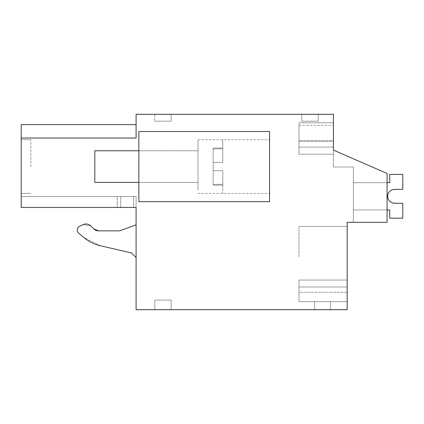 <?xml version="1.0" encoding="UTF-8"?>
<svg xmlns="http://www.w3.org/2000/svg" width="424" height="424" viewBox="0 0 424 424"><rect width="100%" height="100%" fill="white"/><g stroke="black" fill="none" stroke-linecap="round" stroke-linejoin="round"><path stroke-width="0.32" stroke-dasharray="2.12 1.59" d="M387.08 173.474L387.08 222.319L387.08 173.474L333.412 150.08L387.08 173.474L387.08 222.319L347.176 222.319L347.176 309.695L136.093 309.695L136.093 207.469L21.2 207.469L136.093 207.469L136.093 196.572L21.2 196.572L136.093 196.572L21.2 196.572L136.093 196.572L21.2 196.572L136.093 196.572L21.2 196.572L136.093 196.572L21.2 196.572L136.093 196.572L21.2 196.572L136.093 196.572L21.2 196.572L136.093 196.572L21.2 196.572L136.093 196.572L21.2 196.572L136.093 196.572L21.2 196.572L136.093 196.572L21.2 196.572L136.093 196.572L21.2 196.572L136.093 196.572L136.093 207.469L136.093 196.572L136.093 207.469L136.093 196.572L136.093 207.469L136.093 196.572L136.093 207.469L136.093 196.572L136.093 207.469L136.093 196.572L136.093 207.469L136.093 196.572L136.093 207.469L136.093 196.572L136.093 207.469L136.093 196.572L136.093 207.469L136.093 196.572L136.093 207.469L136.093 196.572L136.093 207.469L136.093 196.572L136.093 207.469L21.2 207.469L21.2 196.572L21.2 207.469L21.2 196.572L21.2 207.469L21.2 196.572L21.2 207.469L21.2 196.572L21.2 207.469L21.2 196.572L21.2 207.469L21.2 196.572L21.2 207.469L21.2 196.572L21.2 207.469L21.2 196.572L21.2 207.469L21.2 196.572L21.2 207.469L21.2 196.572L21.2 207.469L21.2 196.572L21.2 207.469L21.2 196.572L21.2 207.469L133.645 207.469L120.66 207.469L133.645 207.469L133.645 196.572L133.645 207.469L136.093 207.469L21.2 207.469L133.645 207.469L133.645 196.572L133.645 207.469L136.093 207.469L21.2 207.469L133.645 207.469L133.645 196.572L133.645 207.469L136.093 207.469L21.2 207.469L133.645 207.469L133.645 196.572L133.645 207.469L136.093 207.469L21.2 207.469L133.645 207.469L133.645 196.572L133.645 207.469L136.093 207.469L21.2 207.469L133.645 207.469L133.645 196.572L133.645 207.469L136.093 207.469L21.2 207.469L133.645 207.469L133.645 196.572L133.645 207.469L136.093 207.469L21.2 207.469L133.645 207.469L133.645 196.572L133.645 207.469L136.093 207.469L21.2 207.469L133.645 207.469L133.645 196.572L133.645 207.469L136.093 207.469L21.2 207.469L133.645 207.469L133.645 196.572L133.645 207.469L136.093 207.469L21.2 207.469L21.2 124.624L21.2 138.038L21.2 124.624L21.2 138.038L21.2 124.624L21.2 138.038L21.2 124.624L21.2 138.038L21.2 124.624L21.2 138.038L21.2 124.624L21.2 138.038L21.2 124.624L21.2 138.038L21.2 124.624L21.2 138.038L21.2 124.624L21.2 138.038L21.2 124.624L21.2 138.038L21.2 124.624L21.2 138.038L21.2 124.624L136.093 124.624L136.093 138.038L21.2 138.038L136.093 138.038L136.093 114.305L333.412 114.305L333.412 167.003L353.367 167.003L353.367 222.319L387.08 222.319L353.367 222.319L353.367 167.003L353.367 222.319L353.367 167.003L353.367 222.319L353.367 167.003L353.367 222.319L353.367 167.003L353.367 222.319L353.367 167.003L353.367 222.319L353.367 167.003L353.367 222.319L353.367 167.003L353.367 222.319L353.367 167.003L353.367 222.319L353.367 167.003L353.367 222.319L353.367 167.003L353.367 222.319L353.367 167.003L353.367 222.319L353.367 167.003L333.412 167.003L353.367 167.003L333.412 167.003L353.367 167.003L333.412 167.003L353.367 167.003L333.412 167.003L353.367 167.003L333.412 167.003L353.367 167.003L333.412 167.003L353.367 167.003L333.412 167.003L353.367 167.003L333.412 167.003L353.367 167.003L333.412 167.003L353.367 167.003L333.412 167.003L353.367 167.003L333.412 167.003L353.367 167.003L333.412 167.003L333.412 150.08L387.08 173.474L387.08 222.319L387.08 173.474L333.412 150.08L333.412 167.003L333.412 150.08L387.08 173.474L387.08 222.319L387.08 173.474L333.412 150.08L333.412 167.003L333.412 150.08L387.08 173.474L387.08 222.319L387.08 173.474L333.412 150.08L333.412 167.003L333.412 150.08L387.08 173.474L387.08 222.319L387.08 173.474L333.412 150.08L333.412 167.003L333.412 150.08L387.08 173.474L387.08 222.319L387.08 173.474L333.412 150.08L333.412 167.003L333.412 150.08L387.08 173.474L387.08 222.319L387.08 173.474L333.412 150.08L333.412 167.003L333.412 150.08L387.08 173.474L387.08 222.319L387.08 173.474L333.412 150.08L333.412 167.003L333.412 150.08L387.08 173.474L387.08 222.319L387.08 173.474L333.412 150.08L333.412 167.003L333.412 150.08L387.08 173.474L387.08 222.319L387.08 173.474L333.412 150.08L333.412 167.003L333.412 150.08L387.08 173.474L387.08 222.319L387.08 173.474L333.412 150.08L333.412 167.003L333.412 150.08L387.08 173.474L387.08 222.319L387.08 173.474L333.412 150.08L333.412 167.003L333.412 150.08L387.08 173.474M138.849 201.681L138.849 131.504L269.569 131.504L138.849 131.504L138.849 201.681L138.849 131.504L269.569 131.504L269.569 201.681L138.849 201.681L269.569 201.681L269.569 131.504L269.569 201.681L138.849 201.681M347.176 256.721L347.176 226.448L347.176 256.721M347.176 292.279L347.176 280.047L347.176 301.644L347.176 280.047L347.176 301.644L347.176 280.047L347.176 301.644L347.176 280.047L347.176 301.644L347.176 280.047L347.176 301.644L347.176 280.047L347.176 301.644L347.176 280.047L347.176 301.644L347.176 280.047L347.176 301.644L347.176 280.047L347.176 301.644L347.176 292.279L299.015 292.279L299.015 301.644L299.015 280.047L299.015 301.644L299.015 280.047L299.015 301.644L299.015 280.047L299.015 301.644L299.015 280.047L299.015 301.644L299.015 280.047L299.015 301.644L299.015 280.047L299.015 301.644L299.015 280.047L299.015 301.644L299.015 280.047L299.015 301.644L299.015 280.047L299.015 301.644L299.015 292.279L347.176 292.279M21.2 138.038L136.093 138.038L21.2 138.038L136.093 138.038L21.2 138.038L136.093 138.038L21.2 138.038L136.093 138.038L21.2 138.038L136.093 138.038L21.2 138.038L136.093 138.038L21.2 138.038L136.093 138.038L21.2 138.038L136.093 138.038L21.2 138.038L136.093 138.038L21.2 138.038L136.093 138.038L21.2 138.038L136.093 138.038L21.2 138.038L136.093 138.038L136.093 124.624L136.093 138.038L136.093 124.624L136.093 138.038L136.093 124.624L136.093 138.038L136.093 124.624L136.093 138.038L136.093 124.624L136.093 138.038L136.093 124.624L136.093 138.038L136.093 124.624L136.093 138.038L136.093 124.624L136.093 138.038L136.093 124.624L136.093 138.038L136.093 124.624L136.093 138.038L136.093 124.624L136.093 138.038L136.093 124.624L21.2 124.624M171.185 114.305L154.733 114.305L171.185 114.305L154.733 114.305L171.185 114.305L154.733 114.305L171.185 114.305L154.733 114.305L171.185 114.305L154.733 114.305L171.185 114.305L154.733 114.305L171.185 114.305L154.733 114.305L171.185 114.305L154.733 114.305L171.185 114.305L154.733 114.305L171.185 114.305L154.733 114.305L171.185 114.305L154.733 114.305L171.185 114.305L154.733 114.305L171.185 114.305L171.185 121.185L154.733 121.185L171.185 121.185L154.733 121.185L171.185 121.185L154.733 121.185L171.185 121.185L154.733 121.185L171.185 121.185L154.733 121.185L171.185 121.185L154.733 121.185L171.185 121.185L154.733 121.185L171.185 121.185L154.733 121.185L171.185 121.185L154.733 121.185L171.185 121.185L154.733 121.185L171.185 121.185L154.733 121.185L171.185 121.185L154.733 121.185L171.185 121.185L171.185 114.305M301.766 114.305L318.281 114.305L318.281 121.185L318.281 114.305L318.281 121.185L301.766 121.185L318.281 121.185L301.766 121.185L318.281 121.185L318.281 114.305L318.281 121.185L318.281 114.305L318.281 121.185L301.766 121.185L318.281 121.185L318.281 114.305L318.281 121.185L301.766 121.185L318.281 121.185L318.281 114.305L318.281 121.185L301.766 121.185L318.281 121.185L301.766 121.185L318.281 121.185L318.281 114.305L318.281 121.185L318.281 114.305L318.281 121.185L301.766 121.185L318.281 121.185L318.281 114.305L318.281 121.185L301.766 121.185L318.281 121.185L301.766 121.185L318.281 121.185L318.281 114.305L318.281 121.185L318.281 114.305L318.281 121.185L301.766 121.185L318.281 121.185L301.766 121.185L318.281 121.185L318.281 114.305L301.766 114.305L318.281 114.305L301.766 114.305L318.281 114.305L301.766 114.305L318.281 114.305L301.766 114.305L318.281 114.305L301.766 114.305L318.281 114.305L301.766 114.305L318.281 114.305L301.766 114.305L318.281 114.305L301.766 114.305L318.281 114.305L301.766 114.305L318.281 114.305L301.766 114.305L318.281 114.305L301.766 114.305L301.766 121.185L301.766 114.305M333.412 141.134L333.412 154.209L333.412 141.134L333.412 154.209L333.412 141.134L299.015 141.134L333.412 141.134L299.015 141.134L333.412 141.134L299.015 141.134L333.412 141.134L299.015 141.134L333.412 141.134L299.015 141.134L333.412 141.134L299.015 141.134L333.412 141.134L299.015 141.134L333.412 141.134L299.015 141.134L333.412 141.134L299.015 141.134L333.412 141.134L299.015 141.134L333.412 141.134L299.015 141.134L333.412 141.134L299.015 141.134L299.015 125.313L299.015 141.134L333.412 141.134L333.412 125.313L333.412 154.209L299.015 154.209L299.015 125.313L299.015 154.209L299.015 125.313L299.015 154.209L299.015 125.313L299.015 154.209L299.015 125.313L299.015 154.209L299.015 125.313L299.015 154.209L299.015 125.313L299.015 154.209L299.015 125.313L299.015 154.209L299.015 125.313L299.015 154.209L299.015 141.134L299.015 154.209L333.412 154.209L299.015 154.209L333.412 154.209L299.015 154.209L333.412 154.209L299.015 154.209L333.412 154.209L299.015 154.209L333.412 154.209L299.015 154.209L333.412 154.209L299.015 154.209L333.412 154.209L299.015 154.209L333.412 154.209L299.015 154.209L333.412 154.209L299.015 154.209L333.412 154.209L299.015 154.209L333.412 154.209L299.015 154.209L333.412 154.209L333.412 125.313L333.412 150.08M333.412 140.89L333.412 122.806L299.015 122.806L333.412 122.806L299.015 122.806L299.015 147.08L333.412 147.08L299.015 147.08L299.015 122.806L299.015 147.08L333.412 147.08L299.015 147.08L299.015 122.806L333.412 122.806L299.015 122.806L299.015 147.08L333.412 147.08L299.015 147.08L299.015 122.806L333.412 122.806L299.015 122.806L299.015 147.08L333.412 147.08L299.015 147.08L299.015 122.806L333.412 122.806L299.015 122.806L299.015 147.08L333.412 147.08L299.015 147.08L299.015 122.806L333.412 122.806L299.015 122.806L299.015 140.89L299.015 122.806L333.412 122.806L299.015 122.806L299.015 147.08L333.412 147.08L299.015 147.08L299.015 122.806L333.412 122.806L299.015 122.806L299.015 147.08L333.412 147.08L299.015 147.08L299.015 140.89L299.015 147.08L333.412 147.08L299.015 147.08L299.015 122.806L333.412 122.806L299.015 122.806L299.015 140.89L299.015 122.806L333.412 122.806L299.015 122.806L299.015 147.08L333.412 147.08L299.015 147.08L299.015 140.89L299.015 147.08L333.412 147.08L299.015 147.08L299.015 122.806L333.412 122.806L299.015 122.806L299.015 147.08L333.412 147.08L299.015 147.08L299.015 122.806L333.412 122.806L333.412 147.08L333.412 122.806L333.412 147.08L333.412 122.806L333.412 147.08L333.412 122.806L333.412 147.08L333.412 122.806L333.412 147.08L333.412 122.806L333.412 147.08L333.412 122.806L333.412 147.08L333.412 122.806L333.412 147.08L333.412 140.89L299.015 140.89L333.412 140.89M154.813 309.695L171.185 309.695L154.813 309.695L171.185 309.695L154.813 309.695L171.185 309.695L154.813 309.695L171.185 309.695L154.813 309.695L171.185 309.695L154.813 309.695L171.185 309.695L154.813 309.695L171.185 309.695L154.813 309.695L171.185 309.695L154.813 309.695L171.185 309.695L154.813 309.695L171.185 309.695L154.813 309.695L171.185 309.695L154.813 309.695L171.185 309.695L154.813 309.695L154.813 300.065L171.185 300.065L154.813 300.065L171.185 300.065L154.813 300.065L171.185 300.065L154.813 300.065L171.185 300.065L154.813 300.065L171.185 300.065L154.813 300.065L171.185 300.065L154.813 300.065L171.185 300.065L154.813 300.065L171.185 300.065L154.813 300.065L171.185 300.065L154.813 300.065L171.185 300.065L154.813 300.065L171.185 300.065L154.813 300.065L171.185 300.065L154.813 300.065L154.813 309.695M314.566 309.695L330.386 309.695L330.386 301.644L314.566 301.644L330.386 301.644L314.566 301.644L330.386 301.644L314.566 301.644L330.386 301.644L314.566 301.644L330.386 301.644L314.566 301.644L330.386 301.644L314.566 301.644L330.386 301.644L314.566 301.644L330.386 301.644L314.566 301.644L330.386 301.644L314.566 301.644L330.386 301.644L314.566 301.644L330.386 301.644L314.566 301.644L330.386 301.644L330.386 309.695L330.386 301.644L330.386 309.695L330.386 301.644L330.386 309.695L330.386 301.644L330.386 309.695L330.386 301.644L330.386 309.695L330.386 301.644L330.386 309.695L330.386 301.644L330.386 309.695L330.386 301.644L330.386 309.695L330.386 301.644L330.386 309.695L330.386 301.644L330.386 309.695L330.386 301.644L330.386 309.695L314.566 309.695L330.386 309.695L314.566 309.695L330.386 309.695L314.566 309.695L330.386 309.695L314.566 309.695L330.386 309.695L314.566 309.695L330.386 309.695L314.566 309.695L330.386 309.695L314.566 309.695L330.386 309.695L314.566 309.695L330.386 309.695L314.566 309.695L330.386 309.695L314.566 309.695L330.386 309.695L314.566 309.695L314.566 301.644L314.566 309.695M136.093 257.516L136.093 224.847L136.093 257.516L136.093 224.847L136.093 257.516L131.535 252.953L136.093 257.516L131.535 252.953L100.806 245.862L83.56 237.265L78.705 233.189C76.521 230.561 76.823 228.26 79.617 226.289C76.818 228.26 76.516 230.561 78.705 233.189C76.516 230.561 76.823 228.26 79.617 226.289L83.183 224.625L90.953 225.997L93.805 228.849L90.953 225.997L83.183 224.625L90.953 225.997L93.805 228.849L98.67 230.863L119.584 230.863L136.093 224.847L119.584 230.863L98.67 230.863M21.2 166.563L21.2 139.729L21.2 166.563M138.849 152.704L138.849 182.415L138.849 152.704M269.569 190.138L269.569 139.761L269.569 190.138M299.015 256.721L299.015 226.448L299.015 256.721M347.176 301.644L299.015 301.644L347.176 301.644M347.176 280.047L299.015 280.047L347.176 280.047M154.733 114.305L154.733 121.185L154.733 114.305M171.185 309.695L171.185 300.065L171.185 309.695M136.093 207.469L133.645 207.469L133.645 196.572L133.645 207.469M100.806 245.862L131.535 252.953M78.705 233.189L83.555 237.26M83.183 224.625L79.617 226.289M136.093 224.847L119.584 230.863M120.66 207.469L120.66 196.572L120.66 207.469M117.215 207.469L117.215 196.572L117.215 207.469M30.83 166.563L30.83 139.729L30.83 166.563M198.019 180.481L198.019 150.769L198.019 180.481M198.019 190.138L198.019 139.761L198.019 190.138M94.817 180.481L94.817 150.769L94.817 180.481M222.786 190.138L222.786 170.718L222.786 193.423L222.786 170.718L222.786 185.166L222.786 170.718L213.15 170.718L213.15 162.466L222.786 162.466L222.786 139.761L222.786 162.466L222.786 148.018L222.786 162.466L213.15 162.466L213.15 170.718L222.786 170.718L213.15 170.718L222.786 170.718L222.786 190.138M213.15 162.466L222.786 162.466L213.15 162.466L213.15 148.877L213.15 162.466L222.786 162.466L222.786 139.761L222.786 162.466L222.786 148.877L213.15 148.877L213.15 148.018L213.15 148.877L222.786 148.877L222.786 162.466L213.15 162.466L213.15 184.308L213.15 162.466L222.786 162.466L213.15 162.466L213.15 148.877L213.15 162.466M213.15 184.308L213.15 185.166L213.15 184.308L222.786 184.308L213.15 184.308L213.15 170.718L222.786 170.718L222.786 185.166L222.786 170.718L213.15 170.718L222.786 170.718L213.15 170.718L213.15 185.166L213.15 184.308L222.786 184.308L213.15 184.308M138.849 182.415L198.019 182.415L94.817 182.415L94.817 150.769L198.019 150.769L138.849 150.769M213.15 148.877L213.15 148.018L213.15 148.877L222.786 148.877L213.15 148.877M395.921 189.29L402.8 189.29L395.921 189.29L402.8 189.29L395.921 189.29L402.8 189.29L395.921 189.29L402.8 189.29L395.921 189.29L402.8 189.29L395.921 189.29L402.8 189.29L402.8 174.434L389.73 174.434L389.73 182.691L353.367 182.691L353.367 209.938L389.73 209.938L389.73 218.19L402.8 218.19L402.8 203.34L393.944 203.165A6.879 6.879 0 0 1 387.663 196.312A6.879 6.879 0 0 1 393.944 189.459L402.8 189.29L402.8 174.434L389.73 174.434L389.73 182.691L353.367 182.691L353.367 209.938L389.73 209.938L389.73 218.19L402.8 218.19L402.8 203.34L393.944 203.165A6.879 6.879 0 0 1 387.663 196.312A6.879 6.879 0 0 1 393.944 189.459L402.8 189.29L402.8 174.434L389.73 174.434L389.73 182.691L353.367 182.691L353.367 209.938L389.73 209.938L389.73 218.19L402.8 218.19L402.8 203.34L393.944 203.165A6.879 6.879 0 0 1 387.663 196.312A6.879 6.879 0 0 1 393.944 189.459L402.8 189.29L402.8 174.434L389.73 174.434L389.73 182.691L353.367 182.691L353.367 209.938L389.73 209.938L389.73 218.19L402.8 218.19L402.8 203.34L393.944 203.165A6.879 6.879 0 0 1 387.663 196.312A6.879 6.879 0 0 1 393.944 189.459L402.8 189.29L402.8 174.434L389.73 174.434L389.73 182.691L353.367 182.691L353.367 209.938L389.73 209.938L389.73 218.19L402.8 218.19L402.8 203.34L393.944 203.165A6.879 6.879 0 0 1 387.663 196.312A6.879 6.879 0 0 1 393.944 189.459L402.8 189.29L402.8 174.434L389.73 174.434L389.73 182.691L353.367 182.691L353.367 209.938L389.73 209.938L389.73 218.19L402.8 218.19L402.8 203.34L393.944 203.165A6.879 6.879 0 0 1 387.663 196.312A6.879 6.879 0 0 1 393.944 189.459L402.8 189.29L402.8 174.434L389.73 174.434L389.73 182.691L353.367 182.691L353.367 209.938L389.73 209.938L389.73 218.19L402.8 218.19L402.8 203.34L393.944 203.165A6.879 6.879 0 0 1 387.663 196.312A6.879 6.879 0 0 1 393.944 189.459L402.8 189.29L402.8 174.434L389.73 174.434L389.73 182.691L353.367 182.691L353.367 209.938L389.73 209.938L389.73 218.19L402.8 218.19L402.8 203.34L393.944 203.165A6.879 6.879 0 0 1 387.663 196.312A6.879 6.879 0 0 1 393.944 189.459L402.8 189.29L402.8 174.434L389.73 174.434L389.73 182.691L353.367 182.691L353.367 209.938L389.73 209.938L389.73 218.19L402.8 218.19L402.8 203.34L393.944 203.165A6.879 6.879 0 0 1 387.663 196.312A6.879 6.879 0 0 1 393.944 189.459L402.8 189.29L402.8 174.434L389.73 174.434L389.73 182.691L353.367 182.691L353.367 209.938L389.73 209.938L389.73 218.19L402.8 218.19L402.8 203.34L393.944 203.165A6.879 6.879 0 0 1 387.663 196.312A6.879 6.879 0 0 1 393.944 189.459L402.8 189.29L402.8 174.434L389.73 174.434L389.73 182.691L353.367 182.691L353.367 209.938L389.73 209.938L389.73 218.19L402.8 218.19L402.8 203.34L393.944 203.165A6.879 6.879 0 0 1 387.663 196.312A6.879 6.879 0 0 1 393.944 189.459L402.8 189.29L402.8 174.434L389.73 174.434L389.73 182.691L353.367 182.691L353.367 209.938L389.73 209.938L389.73 218.19L402.8 218.19L402.8 203.34L393.944 203.165A6.879 6.879 0 0 1 387.663 196.312A6.879 6.879 0 0 1 393.944 189.459L402.8 189.29L402.8 174.434L389.73 174.434L389.73 182.691L353.367 182.691L353.367 209.938L389.73 209.938L389.73 218.19L402.8 218.19L402.8 203.34L395.921 203.34M387.08 209.938L353.367 209.938L353.367 182.691L389.73 182.691L389.73 174.434L389.73 182.691L389.73 174.434L389.73 182.691L389.73 174.434L389.73 182.691L389.73 174.434L389.73 182.691L389.73 174.434L402.8 174.434L389.73 174.434L402.8 174.434L389.73 174.434L402.8 174.434L389.73 174.434L402.8 174.434L389.73 174.434L402.8 174.434L402.8 189.29L402.8 174.434L402.8 189.29L402.8 174.434L402.8 189.29L402.8 174.434L402.8 189.29L402.8 174.434L402.8 189.29L402.8 174.434L389.73 174.434L389.73 182.691L353.367 182.691L353.367 209.938L389.73 209.938L389.73 218.19L402.8 218.19L402.8 203.34L402.8 218.19L402.8 203.34L402.8 218.19L402.8 203.34L402.8 218.19L402.8 203.34L402.8 218.19L402.8 203.34L402.8 218.19L389.73 218.19L402.8 218.19L389.73 218.19L402.8 218.19L389.73 218.19L402.8 218.19L389.73 218.19L402.8 218.19L389.73 218.19L389.73 209.938L389.73 218.19L389.73 209.938L389.73 218.19L389.73 209.938L389.73 218.19L389.73 209.938L389.73 218.19L389.73 209.938L353.367 209.938L353.367 182.691L389.73 182.691L353.367 182.691L353.367 209.938L389.73 209.938L353.367 209.938L353.367 182.691L389.73 182.691L353.367 182.691L353.367 209.938L389.73 209.938L353.367 209.938L353.367 182.691L389.73 182.691L353.367 182.691L353.367 209.938L389.73 209.938L353.367 209.938L353.367 182.691L389.73 182.691L353.367 182.691L353.367 209.938L389.73 209.938L353.367 209.938L353.367 182.691L387.08 182.691M299.015 286.99L347.176 286.99L299.015 286.99M299.015 226.448L347.176 226.448L299.015 226.448M299.015 125.313L333.412 125.313L299.015 125.313M30.83 139.729L21.2 139.729L30.83 139.729M30.83 193.397L21.2 193.397L30.83 193.397M198.019 139.761L269.569 139.761L198.019 139.761M198.019 193.423L269.569 193.423L198.019 193.423M213.15 185.166L222.786 185.166L213.15 185.166M213.15 148.018L222.786 148.018L213.15 148.018"/><path stroke-width="0.64" d="M387.08 222.319L347.176 222.319L347.176 309.695L136.093 309.695L136.093 207.469L21.2 207.469L21.2 138.038L136.093 138.038L136.093 114.305L333.412 114.305L333.412 150.08L387.08 173.474L387.08 222.319M21.2 124.624L136.093 124.624L21.2 124.624L21.2 138.038M333.412 141.134L333.412 150.08M269.569 131.504L138.849 131.504L138.849 201.681L269.569 201.681L269.569 131.504M133.645 207.469L136.093 207.469M100.806 245.862L131.535 252.953L100.806 245.862A41.282 41.282 0 0 1 83.555 237.26L78.705 233.189L83.555 237.26M83.183 224.625L79.617 226.289L83.183 224.625A6.879 6.879 0 0 1 90.953 225.997L93.805 228.849L98.67 230.863L119.584 230.863L98.67 230.863L93.805 228.849A6.879 6.879 0 0 0 98.67 230.863M136.093 224.847L119.584 230.863M131.535 252.953L136.093 257.516M79.617 226.289A4.129 4.129 0 0 0 78.705 233.189M138.849 150.769L94.817 150.769L94.817 182.415L138.849 182.415M387.08 209.938L389.73 209.938L389.73 218.19L402.8 218.19L402.8 203.34L393.944 203.165A6.879 6.879 0 0 1 387.663 196.312A6.879 6.879 0 0 1 393.944 189.459L402.8 189.29L402.8 174.434L389.73 174.434L389.73 182.691L387.08 182.691M395.921 203.34L393.944 203.165A6.879 6.879 0 0 1 387.663 196.312A6.879 6.879 0 0 1 393.944 189.459L395.921 189.29M393.944 203.165A6.879 6.879 0 0 1 387.663 196.312A6.879 6.879 0 0 1 393.944 189.459A6.879 6.879 0 0 0 387.663 196.312A6.879 6.879 0 0 0 393.944 203.165A6.879 6.879 0 0 1 387.663 196.312A6.879 6.879 0 0 1 393.944 189.459A6.879 6.879 0 0 0 387.663 196.312A6.879 6.879 0 0 0 393.944 203.165A6.879 6.879 0 0 1 387.663 196.312A6.879 6.879 0 0 1 393.944 189.459A6.879 6.879 0 0 0 387.663 196.312A6.879 6.879 0 0 0 393.944 203.165A6.879 6.879 0 0 1 387.663 196.312A6.879 6.879 0 0 1 393.944 189.459A6.879 6.879 0 0 0 387.663 196.312A6.879 6.879 0 0 0 393.944 203.165A6.879 6.879 0 0 1 387.663 196.312A6.879 6.879 0 0 1 393.944 189.459A6.879 6.879 0 0 0 387.663 196.312A6.879 6.879 0 0 0 393.944 203.165"/></g></svg>
